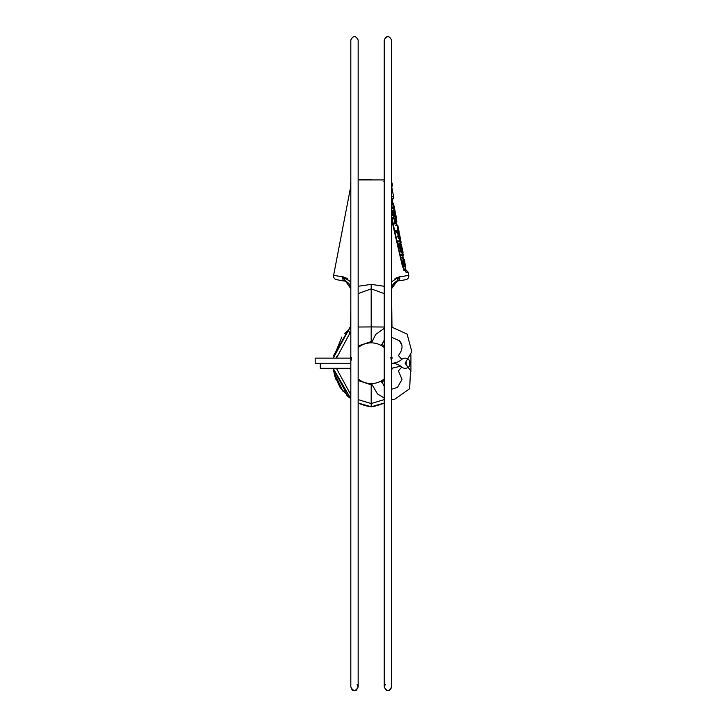 <?xml version="1.0" encoding="UTF-8"?>
<svg xmlns="http://www.w3.org/2000/svg" width="727" height="727" viewBox="0 0 727 727"><rect width="100%" height="100%" fill="white"/><g stroke="black" fill="none" stroke-linecap="round" stroke-linejoin="round"><path stroke-width="1.09" d="M406.239 362.191L406.257 364.282L406.239 362.191M366.717 405.975L371.188 406.766L364.227 405.33L358.157 403.049L371.188 406.766L371.188 384.856L371.815 384.847L371.188 384.856L371.188 403.567L358.157 399.596L371.188 403.567L384.229 399.596L371.188 403.567L371.188 406.766L382.475 403.812L371.188 406.766L364.545 405.421L371.188 406.766L384.229 403.049L371.188 406.766L362.21 404.685L371.188 406.766L375.041 406.12L371.188 406.766L367.335 406.12M350.823 394.797L336.401 368.316L350.823 394.797M336.474 358.138L336.71 356.548L336.474 358.138L350.06 332.848L348.996 331.567L350.06 332.848L336.474 358.138M350.823 324.533L350.178 327.623L350.596 326.378L348.115 330.403L344.834 333.529L348.115 330.403L350.06 332.848L350.823 332.121L350.06 332.848L348.115 330.403L333.23 358.138L341.881 337.001L333.23 358.138L350.596 326.378L350.823 308.275M391.553 308.275L391.971 327.023L391.553 288.683L392.289 285.393L391.553 288.683A3.662 0.782 -0 0 1 391.553 288.683L397.033 281.276L392.444 285.093L396.924 281.313M391.553 324.533L391.553 288.683A3.662 0.782 -0 0 1 391.553 288.683L391.635 287.565M391.753 326.259L391.562 324.86L391.753 326.259M392.453 198.789L392.934 198.789A2.445 2.445 90 0 0 393.589 196.644L391.762 187.166L393.589 196.644L391.553 196.644L393.589 196.644L392.962 198.789L391.744 198.789M350.823 182.104L350.614 187.166L333.602 275.369L342.771 276.823L333.602 275.369L342.771 276.823L333.602 275.369L350.614 187.166L350.369 182.95M350.096 285.402L350.787 287.947L349.024 283.721L345.725 281.34C343.371 277.859 342.735 276.442 343.816 277.078L350.823 281.867L342.771 276.823A3.662 2.79 -80 0 0 344.843 281.131L336.565 279.677L344.843 281.131A3.662 2.79 100 0 1 344.834 281.131L336.565 279.677A3.662 3.662 100 0 1 333.602 275.369A3.662 3.662 100 0 0 336.565 279.677M358.157 286.284L371.188 284.366L371.188 288.873L358.157 293.599L371.188 288.873L371.188 326.932L358.157 327.023L371.188 326.932L371.188 287.174L371.188 288.873L371.188 287.174L371.188 288.873L384.229 293.599L371.188 288.873L371.188 284.366L384.229 286.284L371.188 284.366L358.157 286.284L358.157 40.012C355.667 35.441 353.222 35.441 350.823 40.012L350.823 686.988C353.168 691.486 355.612 691.486 358.157 686.988L358.157 403.049L371.188 406.766L382.938 403.621M391.553 216.891L402.84 266.791L406.348 272.661L402.549 266.845L391.553 219.3L402.549 266.845L406.348 272.661L408.256 272.661L408.774 275.369L398.56 277.078L391.553 281.867L398.56 277.078L396.987 281.294M404.012 270.526L403.73 270.035L404.012 270.526M405.039 270.907L406.875 270.907L405.039 270.907L406.348 272.661L408.256 272.661L408.774 275.369L398.56 277.078L397.151 281.24M394.979 278.659L396.66 277.759L394.979 278.659M347.406 278.659L345.716 277.759L347.406 278.659M405.811 279.677A3.662 3.662 -100 0 0 408.774 275.369A3.662 3.662 -100 0 1 405.811 279.677L399.668 280.758M340.699 280.404L344.843 281.131A3.662 2.79 -80 0 1 342.771 276.823L343.816 277.078L345.361 281.285M409.41 365.999L409.374 360.401M380.048 404.721L371.524 406.72L380.048 404.721M350.823 289.755L350.823 288.683A3.662 0.782 0 0 1 350.823 288.674L345.725 281.34L344.843 281.131A3.662 2.79 100 0 1 344.834 281.131L345.18 281.222A3.662 3.662 0 0 0 345.343 281.276L345.725 281.34C343.371 277.859 342.735 276.442 343.816 277.078L345.452 281.313M350.823 291.463L350.823 290.855L350.823 291.463M348.996 329.513L349.751 328.459L348.996 329.513M350.732 325.678L350.814 324.851L350.732 325.678M362.9 404.912L359.91 403.812L362.9 404.912M350.823 398.732L346.343 394.979L350.823 398.732L340.191 387.636L334.665 375.795L333.166 368.316L350.823 398.732M347.951 396.451L333.166 368.316L347.951 396.451M371.188 326.932L384.229 327.023L371.188 326.932L371.188 341.599L371.815 341.608L358.157 345.961L371.188 341.599L371.188 326.932M401.486 344.344L399.068 340.372L401.486 344.344M381.648 344.298L384.229 345.961L381.648 344.298M391.553 355.948L392.216 358.147L391.553 355.948M392.216 368.307L391.553 370.506L392.216 368.307M384.229 380.494L381.648 382.157L384.229 380.494M358.157 380.494L371.188 384.856L358.157 380.494L358.157 378.876A20.365 20.365 0 0 0 384.229 378.876A20.365 20.365 0 0 1 358.157 378.876M350.823 370.506L350.169 368.316L350.823 370.506M350.169 358.138L350.823 355.948L350.169 358.138M395.234 282.094L396.388 281.503M334.338 374.596L336.019 379.694M359.447 403.621L371.188 406.766L371.188 403.567L371.188 406.766L371.188 403.567L371.188 406.766L375.686 405.975L371.188 406.766L384.229 403.049M350.478 286.402L349.024 283.721L345.498 281.331M358.157 179.914L384.229 179.914L358.157 179.914M384.229 181.159A4.889 4.889 0 0 0 383.992 181.377L383.82 181.768M406.811 270.88L406.875 270.907A2.445 2.445 90 0 1 408.256 272.661L406.875 270.907A2.445 2.445 -7.8 0 1 405.502 269.154L403.649 269.135L405.502 269.154L405.03 266.682M391.553 198.789L392.962 198.789L392.298 200.507A2.445 2.445 164.1 0 0 392.344 200.925L391.553 200.925L392.344 200.925L392.762 203.124M391.553 216.382L393.534 225.243L391.553 216.382M402.822 255.713L403.221 257.831L402.822 255.713M403.567 259.584L403.848 261.038L403.567 259.584M391.798 208.767L394.452 208.931L394.261 207.958L394.452 208.931L391.798 208.767M394.534 211.666L394.579 216.183L393.171 214.574L392.544 211.666L391.599 211.666L391.689 210.866L391.599 211.666L392.544 211.666L392.635 212.475L391.689 212.475L392.635 212.475L392.907 213.765L391.971 213.765L392.907 213.765L393.171 214.574L392.235 214.574L393.471 215.219L392.544 215.219L394.261 216.183L392.544 215.219L391.599 211.666L392.235 214.574L393.362 216.183L394.579 216.183L394.797 214.574L395.297 214.574L394.688 213.765L395.234 213.765L395.043 212.802L395.297 214.247L394.752 214.247L395.297 214.574L394.797 214.574L394.616 211.666M391.689 210.866L393.153 210.221L393.352 211.184L393.153 210.221L391.689 210.866L392.616 210.866L392.544 211.666L392.616 210.866L391.689 210.866M393.571 214.41L393.498 213.765L394.379 213.765L394.452 214.41L394.461 210.703L395.497 214.41L394.461 210.703L393.289 210.866L394.152 210.866L394.079 211.512L393.207 211.512L393.289 210.866L394.107 212.157L393.225 212.157L393.207 211.512L393.225 212.157L394.107 212.157L394.379 213.765L393.498 213.765L393.225 212.157L393.571 214.41M393.97 222.953L395.597 222.317L394.888 222.953L395.097 223.925L396.869 221.344L396.624 220.054L396.869 221.344L395.097 223.925L394.179 223.925L395.097 223.925L394.888 222.953L395.597 222.317L394.934 219.091L395.597 222.317L394.706 222.317L394.034 219.091L394.706 222.317L393.97 222.953L394.179 223.925L393.97 222.953L394.888 222.953L393.97 222.953M392.989 218.445L394.934 219.091L392.989 218.445L393.925 218.445L393.716 217.473L396.624 220.054L393.716 217.473L393.925 218.445L392.989 218.445L392.78 217.473L392.989 218.445M395.552 230.559L398.514 234.757L399.468 234.757L398.341 228.95L399.468 234.757L396.669 231.531L399.35 234.757L398.514 234.757L395.761 231.531L396.669 231.531L396.469 230.559L399.168 233.785L398.341 228.95L399.168 233.785L396.469 230.559L396.669 231.531L395.761 231.531L395.552 230.559L396.469 230.559L395.552 230.559M397.378 228.95L397.987 232.077L397.378 228.95L398.223 228.95L397.378 228.95M397.487 236.529L398.387 236.048L399.914 238.629L398.387 236.048L399.914 238.629L399.068 238.629L399.914 238.629L398.387 236.048L397.487 236.529L399.068 238.629L397.487 236.529L398.369 236.529L397.487 236.529M399.214 239.919L399.632 240.882L399.214 239.919L400.068 239.919L400.468 240.882L398.632 240.882L398.832 241.855L400.85 241.855L400.659 240.882L400.85 241.855L397.942 241.855L398.832 241.855L398.632 240.882L400.468 240.882L400.068 239.919L400.659 240.882L400.313 239.919L399.214 239.919M397.733 240.882L397.942 241.855L397.733 240.882L398.632 240.882L397.733 240.882M399.841 248.625L401.904 248.625L401.458 245.562L401.904 248.625L401.14 245.717L401.449 248.625L400.186 248.943L400.395 248.143L400.722 248.625L399.505 248.143L399.841 248.625M399.15 247.334L399.505 248.143L400.395 248.143L400.041 247.334L400.395 248.143L399.505 248.143L399.15 247.334L400.041 247.334L399.805 246.526L400.041 247.334L399.15 247.334L398.914 246.526L399.15 247.334M398.75 245.717L398.914 246.526L399.805 246.526L399.705 243.627L400.795 243.3L401.604 245.717L400.522 243.136L399.041 243.3L399.914 243.3L398.823 243.627L399.705 243.627L399.559 244.108L398.678 244.108L398.823 243.627L398.678 244.108L399.559 244.108L399.541 244.917L398.641 244.917L398.678 244.108L398.641 244.917L399.541 244.917L399.805 246.526L398.914 246.526L398.641 244.917L398.75 245.717L399.641 245.717L398.75 245.717M400.641 250.233L401.095 252.496L402.176 252.496L401.731 250.233L402.176 252.496L401.731 250.233L401.958 252.496L401.095 252.496L400.641 250.233L401.504 250.233L400.641 250.233M401.949 253.787L402.34 254.75L401.949 253.787L402.794 253.787L403.185 254.75L401.504 254.75L401.704 255.713L403.54 255.713L403.358 254.75L403.54 255.713L400.822 255.713L401.704 255.713L401.504 254.75L403.185 254.75L402.794 253.787L403.358 254.75L403.012 253.787L401.949 253.787M400.622 254.75L400.822 255.713L400.622 254.75L401.504 254.75L400.622 254.75M401.758 257.494L402.631 257.004L404.021 259.584L402.631 257.004L404.021 259.584L403.176 259.584L404.021 259.584L402.631 257.004L401.758 257.494L403.176 259.584L401.758 257.494L402.631 257.494L401.758 257.494M403.93 262.647L404.112 263.456L403.93 262.647L404.766 262.647L405.075 264.101L404.512 264.101L405.212 264.91L404.948 263.456L404.248 263.456L404.948 263.456L404.63 262.165L404.766 262.647L403.785 262.165L403.93 262.647M403.649 261.847L404.63 262.165L403.649 261.847L404.485 261.847L404.466 261.202L405.375 265.228L404.466 261.202L404.485 261.847L403.649 261.847L403.494 261.038L403.649 261.847M404.385 266.518L405.43 266.682L405.375 265.228L405.43 266.682L404.385 266.518M404.03 265.691L405.075 266.2L403.312 262.165L403.958 266.682L403.312 262.165L405.075 266.2L404.03 265.691M405.193 265.718L403.049 260.875L401.886 260.875L402.767 260.875L403.958 266.682L403.076 266.682L401.886 260.875L403.076 266.682L403.958 266.682L402.767 260.875L405.248 265.718M392.962 198.789A2.445 2.445 164.1 0 0 392.344 200.925L393.589 196.644M396.651 281.34L397.542 281.131A3.662 2.79 -100 0 0 399.605 276.823A3.662 2.79 -100 0 1 397.542 281.131L398.56 277.078L396.778 281.358M392.289 285.393L391.889 286.438M397.296 281.185L393.716 283.321M391.553 291.918L391.553 290.836M391.553 289.755L391.553 288.683M349.015 283.712L347.697 282.467M346.652 281.812L347.624 282.412M350.823 291.918L350.823 290.836M343.044 391.462L333.629 371.452L343.044 391.462M333.284 369.316L333.166 368.316L333.284 369.316M333.648 355.439L348.115 330.403L333.648 355.439M393.561 208.467L393.825 209.285M393.925 209.83L393.979 210.639M393.998 205.759L394.288 206.841L393.48 206.841L394.288 206.841L395.47 213.356L393.998 205.759L393.271 205.759M393.889 208.931L394.225 210.703L393.861 208.931M393.67 207.958L393.452 206.841M395.679 218.236L396.488 218.236L395.961 215.519L396.488 218.236L395.679 218.236M396.624 223.116L396.578 222.171L396.624 223.116M397.724 228.95L397.224 226.37M397.251 226.37L398.06 226.37L397.778 225.288L397.042 225.288L397.778 225.288L399.105 231.795L398.06 226.37L397.251 226.37M398.896 231.795L399.25 232.885L398.896 231.795M396.951 225.288L395.624 225.288M400.386 242.645L401.14 242.645L399.732 235.048L398.923 235.048L399.732 235.048L401.14 242.645L400.386 242.645M399.614 238.629L399.859 239.919L399.596 238.629M399.332 237.256L398.905 235.048M399.605 239.119L399.677 239.928M399.614 239.928L399.232 238.629M398.832 236.584L398.75 236.13M398.332 235.048L397.614 235.048M398.405 238.574L398.478 237.756M401.495 248.879L401.577 249.697M400.559 251.324L400.232 249.697M402.276 252.405L403.031 252.405L401.395 244.808L402.876 251.324L402.067 251.324L402.876 251.324L403.031 252.405L402.276 252.405M402.04 251.324L402.54 253.787M403.049 257.285L403.276 258.103M404.957 262.174L404.466 259.457M391.553 208.449L392.335 208.449L391.871 207.804L392.335 208.449L391.553 208.449M391.553 207.804L391.553 207.159L391.553 207.804M392.08 204.087L391.808 206.35L391.826 204.251L393.507 204.087L393.316 203.124L391.553 203.124L393.316 203.124L393.507 204.087L392.671 204.087M392.88 207.958L394.261 207.958L392.58 207.804L391.808 206.35L392.58 207.804L393.425 207.958M394.125 215.219L393.18 211.348L393.398 213.765L394.125 215.219L394.452 214.41L393.607 214.41L394.452 214.41L393.852 214.892L394.325 215.219M393.298 212.802L394.179 212.802L393.298 212.802M395.543 215.056L395.497 214.41L395.543 215.056M394.77 215.701L395.443 215.701L395.297 214.574L395.443 215.701L394.77 215.701M395.206 219.245L395.806 222.153L396.651 220.699L395.806 220.699L396.651 220.699L395.206 219.245L396.651 220.699L395.806 222.153L395.206 219.245M395.606 221.181L395.406 220.208L395.606 221.181M392.78 217.473L393.716 217.473L392.78 217.473M400.94 248.143L399.886 245.072L400.522 247.653L401.213 247.653L401.14 246.689L400.286 246.689L401.14 246.689L400.922 245.562L401.204 247.171L400.341 247.171L400.068 245.562L400.922 245.562L400.786 245.072L400.922 245.562L400.068 245.562L400.341 247.171L401.204 247.171L401.195 247.98L400.522 247.653L401.086 248.143M400.359 247.653L400.341 247.171L400.359 247.653M399.932 245.072L400.068 245.562L399.932 245.072L400.786 245.072L400.604 244.59L400.786 245.072L399.741 244.59L399.932 245.072M400.132 244.108L399.886 245.072L400.604 244.59L399.905 244.59L400.277 244.108M401.104 245.562L401.34 245.072L401.104 245.562M400.986 245.072L401.195 244.59L400.986 245.072M400.604 243.945L401.14 245.717L400.677 243.945M403.494 261.038L404.33 261.038L403.494 261.038M358.157 347.579A20.365 20.365 0 0 1 384.229 347.579A20.365 20.365 0 0 0 358.157 347.579L358.157 345.961M351.632 357.548L350.996 360.592M350.841 362.246L350.823 363.227L315.173 363.227C315.173 356.684 315.173 356.684 315.173 363.227L315.173 358.138L350.823 358.138M391.553 363.227A15.558 15.558 0 0 1 401.786 367.062A5.089 5.089 0 0 0 408.819 366.744A5.089 5.089 0 0 0 408.819 359.711A5.089 5.089 0 0 0 401.786 359.392A15.558 15.558 0 0 1 391.553 363.227A15.558 15.558 0 0 1 401.786 367.062A5.089 5.089 0 0 0 408.819 366.744A5.089 5.089 0 0 0 408.819 359.711A5.089 5.089 0 0 0 401.786 359.392A15.558 15.558 0 0 1 391.553 363.227L391.535 362.246M391.39 360.592L390.781 357.639M320.271 363.227C320.271 369.77 320.271 369.77 320.271 363.227L350.823 363.227L315.173 363.227L350.823 363.227L320.271 363.227L320.271 368.316L350.823 368.316M398.441 370.897L401.786 367.062L398.441 370.897L402.004 379.394L397.487 387.409L391.553 389.254M398.441 355.558L401.786 359.392L398.441 355.558C402.849 349.587 403.185 344.662 399.441 340.79L391.553 337.201M393.352 283.721L394.325 282.748M351.868 689.55L352.604 690.132M353.249 690.432L353.94 690.614M356.448 690.087L358.157 686.988L358.157 40.012C355.521 35.369 353.077 35.369 350.823 40.012M386.773 690.477L388.754 690.55L390.681 689.36L391.553 686.988L391.553 40.012C388.927 35.414 386.482 35.414 384.229 40.012L384.229 686.988C386.773 691.55 389.218 691.55 391.553 686.988L391.553 675.928M385.301 684.389L384.229 686.988L386.082 690.168M371.215 179.415L358.157 179.415L371.215 179.415M391.762 187.166L392.153 183.349L391.553 182.104L392.017 182.977M392.18 186.176L392.362 184.513M392.953 204.087L393.698 207.958M395.188 215.701L395.842 219.072M396.479 222.353L397.751 228.95M398.869 234.757L399.359 237.302M400.232 241.855L400.486 243.136M405.539 269.299L408.256 272.661M357.084 684.389L358.157 686.988M391.553 40.012C389.363 35.55 386.918 35.55 384.229 40.012M371.188 406.766L358.157 403.049M348.833 397.187L348.369 396.806M384.229 386.255L381.312 380.903M391.553 327.014L407.12 334.093L411.827 351.641L405.139 363.227L410.51 370.588L409.655 388.736L394.788 399.187L391.553 399.441M384.229 398.096L377.422 393.843L371.47 383.592M410.919 354.849L410.919 371.606M381.312 345.552L384.229 340.2M400.686 366.19L391.553 368.316M371.47 342.862L375.714 334.429L384.229 328.359"/></g></svg>
